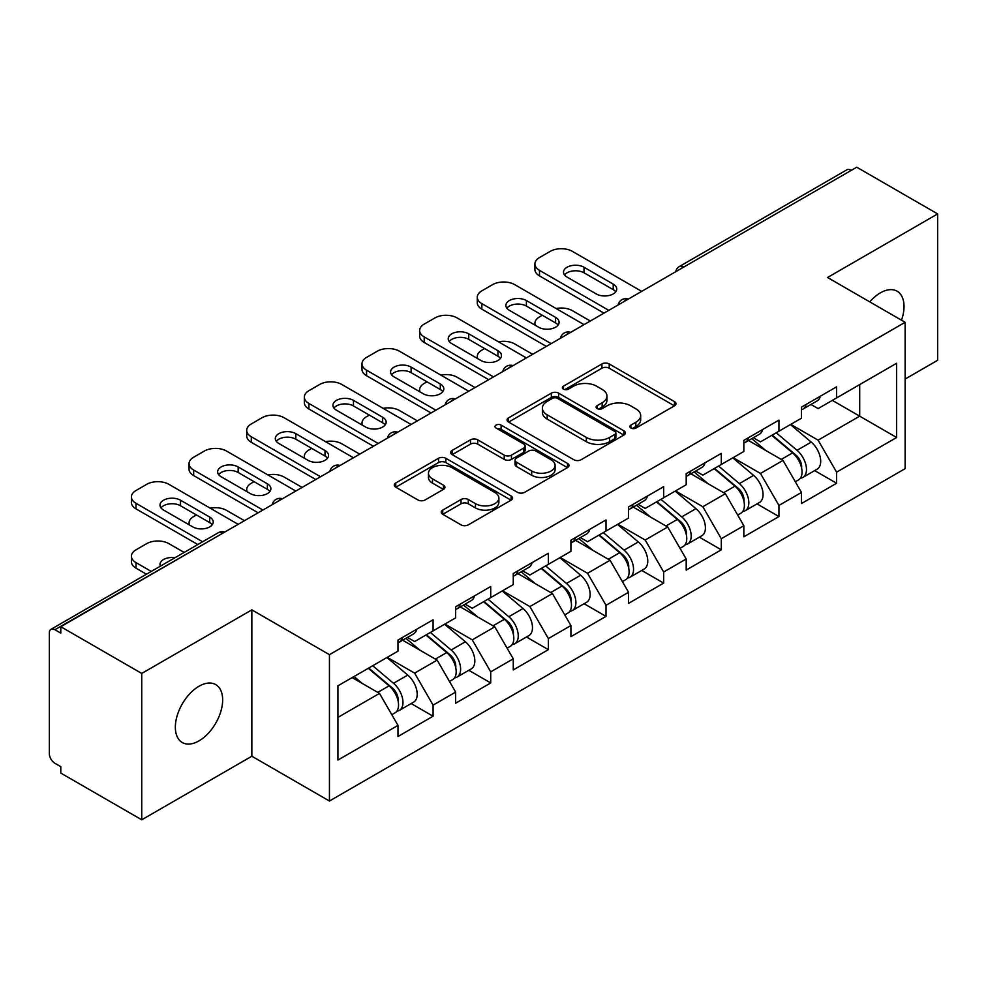 <?xml version="1.0" encoding="UTF-8"?>
<svg xmlns="http://www.w3.org/2000/svg" width="987" height="987" viewBox="0 0 987 987"><rect width="100%" height="100%" fill="white"/><g stroke="black" fill="none" stroke-linecap="round" stroke-linejoin="round"><path stroke-width="1.48" d="M630.878 428.062A3.59 2.073 0 0 0 635.949 428.062L674.491 405.817A5.132 2.961 0 0 0 675.996 403.72A5.132 2.961 0 0 0 674.491 401.635L609.201 363.944A5.132 2.961 0 0 0 601.947 363.944L563.417 386.188A3.59 2.073 0 0 0 562.368 387.657A3.59 2.073 0 0 0 563.417 389.112A3.59 2.073 0 0 0 568.487 389.112L573.484 386.238A16.409 9.475 0 0 1 596.691 386.238L602.132 389.384A16.409 9.475 0 0 1 606.943 396.083A16.409 9.475 0 0 1 602.132 402.782L597.147 405.657A3.59 2.073 0 0 0 596.099 407.125A3.59 2.073 0 0 0 597.147 408.593A3.59 2.073 0 0 0 602.218 408.593L607.215 405.719A16.409 9.475 0 0 1 630.422 405.719L635.862 408.852A16.409 9.475 0 0 1 640.674 415.552A16.409 9.475 0 0 1 635.862 422.251L630.878 425.138A3.59 2.073 0 0 0 629.829 426.606A3.59 2.073 0 0 0 630.878 428.062L630.878 425.138M199.004 686.249A33.447 19.308 -60 0 1 215.721 684.596A33.447 19.308 -60 0 1 220.854 711.393A33.447 19.308 -60 0 1 199.004 740.867A33.447 19.308 -60 0 1 182.274 742.52A33.447 19.308 -60 0 1 177.154 715.723A33.447 19.308 -60 0 1 199.004 686.249M869.769 301.886A33.447 19.308 -60 0 1 880.379 292.855A33.447 19.308 -60 0 1 897.097 291.202A33.447 19.308 -60 0 1 901.513 320.207M442.731 510.106A5.132 2.961 0 0 0 441.226 512.191A5.132 2.961 0 0 0 442.731 514.289L461.04 524.862A5.132 2.961 0 0 0 468.294 524.862L511.093 500.15A5.132 2.961 0 0 0 512.598 498.065A5.132 2.961 0 0 0 511.093 495.967L445.816 458.276A5.132 2.961 0 0 0 438.561 458.276L395.762 482.988A5.132 2.961 0 0 0 394.257 485.073A5.132 2.961 0 0 0 395.762 487.171L417.883 499.94A5.132 2.961 0 0 0 425.138 499.94L443.447 489.367A5.132 2.961 0 0 0 444.952 487.27A5.132 2.961 0 0 0 443.447 485.185L432.479 478.843A13.719 7.921 0 0 1 428.457 473.242A13.719 7.921 0 0 1 436.933 465.926A13.719 7.921 0 0 1 451.886 467.641L494.869 492.464A13.719 7.921 0 0 1 498.879 498.065A13.719 7.921 0 0 1 490.416 505.381A13.719 7.921 0 0 1 475.463 503.666L468.294 499.521A5.132 2.961 0 0 0 461.04 499.521L442.731 510.106L442.731 514.289M251.845 609.867L141.733 673.442L60.799 626.72L856.728 167.21L937.65 213.92L827.538 277.495L905.128 322.293L329.436 654.677L251.845 609.867L251.845 756.227L329.436 801.025L329.436 654.677M573.842 459.745A5.132 2.961 0 0 0 581.096 459.745L623.895 435.033A5.132 2.961 0 0 0 625.4 432.935A5.132 2.961 0 0 0 623.895 430.838L558.605 393.147A5.132 2.961 0 0 0 551.351 393.147L508.552 417.859A5.132 2.961 0 0 0 507.059 419.956A5.132 2.961 0 0 0 508.552 422.041L573.842 459.745M497.473 428.839A3.59 2.073 0 0 1 501.125 429.345L501.125 425.089L567.5 463.409A5.132 2.961 0 0 1 568.993 465.494A5.132 2.961 0 0 1 567.5 467.591L524.702 492.303A5.132 2.961 0 0 1 517.447 492.303L452.157 454.612L452.157 450.417A5.132 2.961 0 0 0 450.652 452.515A5.132 2.961 0 0 0 452.157 454.612M452.157 450.417L470.478 439.844A5.132 2.961 0 0 1 477.733 439.844L504.209 455.13A5.132 2.961 0 0 0 511.463 455.13L523.603 448.123A5.132 2.961 0 0 0 525.109 446.025A5.132 2.961 0 0 0 523.603 443.928L496.042 428.013A3.59 2.073 0 0 1 494.993 426.544A3.59 2.073 0 0 1 497.214 424.632A3.59 2.073 0 0 1 501.125 425.089M329.436 801.025L905.128 468.652L905.128 322.293M411.16 703.558L433.083 716.217L433.083 705.125L414.614 673.122L387.262 657.342M433.083 716.217L397.983 736.487L397.983 725.396L337.936 760.064L337.936 685.817L397.983 651.149L397.983 640.057L433.083 619.799L433.083 630.89L455.624 617.874L455.624 606.783L490.724 586.512L490.724 597.604L513.265 584.588L513.265 573.496L548.377 553.238L548.377 564.33L570.918 551.314L570.918 540.222L606.018 519.952L606.018 531.043L628.559 518.027L628.559 506.936L663.659 486.677L663.659 497.769L686.199 484.753L686.199 473.661L721.3 453.391L721.3 464.482L743.84 451.478L743.84 440.375L778.94 420.117L778.94 431.208L801.481 418.192L801.481 407.1L836.594 386.83L836.594 397.921L896.64 363.253L896.64 437.5L836.594 472.168L818.112 440.165L790.772 424.385M814.67 470.602L836.594 483.26L836.594 472.168M836.594 483.26L801.481 503.53L801.481 492.439L778.94 505.443L760.471 473.452L733.131 457.66M757.017 503.888L778.94 516.546L778.94 505.443M778.94 516.546L743.84 536.805L743.84 525.713L721.3 538.729L702.83 506.726L675.478 490.934M699.376 537.162L721.3 549.821L721.3 538.729M721.3 549.821L686.199 570.091L686.199 559L663.659 572.004L645.19 540.012L617.837 524.22M641.735 570.449L663.659 583.095L663.659 572.004M663.659 583.095L628.559 603.365L628.559 592.274L606.018 605.29L587.536 573.287L560.197 557.495M584.094 603.723L606.018 616.381L606.018 605.29M606.018 616.381L570.918 636.652L570.918 625.548L548.377 638.564L529.896 606.573L502.556 590.781M526.453 637.01L548.377 649.656L548.377 638.564M548.377 649.656L513.265 669.926L513.265 658.835L490.724 671.851L472.255 639.847L444.915 624.055M468.8 670.284L490.724 682.942L490.724 671.851M490.724 682.942L455.624 703.213L455.624 692.109L433.083 705.125M407.471 637.429L414.614 641.55L433.083 630.89M414.614 673.122L437.155 660.118L402.659 640.205M455.624 692.109L437.155 660.118M465.111 604.155L472.255 608.276L490.724 597.604M472.255 639.847L494.795 626.831L460.312 606.919M513.265 658.835L494.795 626.831M522.752 570.868L529.896 574.989L548.377 564.33M529.896 606.573L552.436 593.557L517.953 573.644M570.918 625.548L552.436 593.557M580.393 537.594L587.536 541.715L606.018 531.043M587.536 573.287L610.077 560.271L575.594 540.358M628.559 592.274L610.077 560.271M638.046 504.308L645.19 508.428L663.659 497.769M645.19 540.012L667.718 526.996L633.235 507.084M686.199 559L667.718 526.996M695.687 471.033L702.83 475.154L721.3 464.482M702.83 506.726L725.371 493.71L690.875 473.797M743.84 525.713L725.371 493.71M753.328 437.747L760.471 441.868L778.94 431.208M760.471 473.452L783.012 460.435L748.528 440.523M801.481 492.439L783.012 460.435M851.189 170.406L683.794 267.045M681.437 268.402A7.834 4.528 120 0 1 683.423 266.835A7.834 4.528 60 0 0 679.512 266.441L846.895 169.801A7.834 4.528 60 0 1 850.819 170.196M810.969 404.473L818.112 408.593L836.594 397.921M818.112 440.165L859.689 416.169L859.689 384.597L896.64 363.253M832.337 400.377L896.64 437.5M905.128 379.045L937.65 360.28L937.65 213.92M141.733 673.442L141.733 819.79L60.799 773.08L60.799 766.677L54.89 763.259A7.834 4.528 -120 0 1 49.35 753.661L49.35 632.914A7.834 4.528 -120 0 1 50.979 629.324A7.834 4.528 -120 0 1 54.89 629.718L60.799 633.123L60.799 626.72M141.733 819.79L251.845 756.227M337.936 717.389L379.502 693.392L352.162 677.613M397.983 725.396L379.502 693.392M632.309 428.58L635.862 426.52A16.409 9.475 0 0 0 640.674 419.82L640.674 415.552M606.943 396.083L606.943 400.352A16.409 9.475 0 0 1 602.132 407.051L598.578 409.099M674.417 405.854L609.201 368.2A5.132 2.961 0 0 0 601.947 368.2L564.848 389.631M623.821 435.07L558.605 397.416A5.132 2.961 0 0 0 551.351 397.416L508.626 422.091M614.827 434.403A3.59 2.073 0 0 0 615.876 432.935A3.59 2.073 0 0 0 614.827 431.467L557.519 398.39A3.59 2.073 0 0 0 552.449 398.39L547.18 401.425A16.409 9.475 0 0 0 542.381 408.124A16.409 9.475 0 0 0 547.18 414.824L586.352 437.438A16.409 9.475 0 0 0 609.571 437.438L614.827 434.403L614.827 438.672A3.59 2.073 0 0 0 615.876 437.204L615.876 432.935M542.381 408.124L542.381 412.393A16.409 9.475 0 0 0 547.18 419.093L547.18 414.824M614.827 438.672L609.571 441.707A16.409 9.475 0 0 1 586.352 441.707L547.18 419.093M452.231 454.649L470.478 444.113L470.478 439.844M525.109 446.025L525.109 450.294A5.132 2.961 0 0 1 523.603 452.379L511.463 459.399A5.132 2.961 0 0 1 504.209 459.399L477.733 444.113A5.132 2.961 0 0 0 470.478 444.113M501.125 429.345L567.426 467.628M531.685 470.996A13.719 7.921 0 0 0 546.638 472.711A13.719 7.921 0 0 0 555.101 465.395A13.719 7.921 0 0 0 551.079 459.794L535.941 451.047A5.132 2.961 0 0 0 528.687 451.047L516.534 458.067A5.132 2.961 0 0 0 515.029 460.164A5.132 2.961 0 0 0 516.534 462.249L531.685 470.996L531.685 475.265A13.719 7.921 0 0 0 546.638 476.98A13.719 7.921 0 0 0 555.101 469.664L555.101 465.395M515.029 460.164L515.029 464.421A5.132 2.961 0 0 0 516.534 466.518L516.534 462.249M531.685 475.265L516.534 466.518M498.879 498.065L498.879 502.321A13.719 7.921 0 0 1 490.416 509.65A13.719 7.921 0 0 1 475.463 507.923L468.294 503.789A5.132 2.961 0 0 0 461.04 503.789L442.793 514.326M428.457 473.242L428.457 477.511A13.719 7.921 0 0 0 432.479 483.112L432.479 478.843M443.385 489.404L432.479 483.112M511.032 500.199L445.816 462.545A5.132 2.961 0 0 0 438.561 462.545L395.824 487.208M797.089 456.191L794.498 454.699M800.395 478.177A17.248 9.956 -120 0 0 802.9 477.4A17.248 9.956 -120 0 0 805.997 465.346A17.248 9.956 -120 0 0 797.027 450.319L776.226 432.775M802.9 477.4L817.125 469.183A17.248 9.956 -120 0 0 820.222 457.129A17.248 9.956 -120 0 0 811.252 442.114L790.451 424.558M772.216 435.094L795.941 455.106A10.45 6.033 60 0 1 801.58 467.986M590.312 321.022L572.386 310.671A15.681 9.056 0 0 0 556.125 308.536M542.27 315.26L539.507 316.864A15.681 9.056 0 0 0 534.917 323.255A15.681 9.056 0 0 0 535.324 325.328M795.325 481.767L798.471 479.953A17.248 9.956 -120 0 0 801.567 467.9A17.248 9.956 -120 0 0 792.586 452.885L771.785 435.341M765.789 450.491L751.761 438.647M801.678 406.989A17.248 9.956 60 0 1 801.481 407.668M564.515 274.941A12.017 6.934 180 0 1 584.033 272.807L613.223 289.66A12.017 6.934 180 0 1 615.74 291.794M603.982 313.126L539.507 275.904A15.681 9.056 180 0 1 534.917 269.5L534.917 263.948A15.681 9.056 0 0 0 539.507 270.352L539.507 275.904M806.108 404.423A17.248 9.956 60 0 1 802.9 409.124A17.248 9.956 60 0 1 801.481 409.716M820.333 396.219A17.248 9.956 60 0 1 817.125 400.919L802.9 409.124M534.917 263.948A15.681 9.056 0 0 1 539.507 257.558L550.215 251.364A15.681 9.056 0 0 1 572.386 251.364L641.673 291.362M608.782 310.35L539.507 270.352M584.033 267.255L613.223 284.108A12.017 6.934 180 0 1 616.739 289.018A12.017 6.934 180 0 1 609.324 295.434A12.017 6.934 180 0 1 596.222 293.929L567.031 277.076A12.017 6.934 180 0 1 563.515 272.165A12.017 6.934 180 0 1 570.93 265.75A12.017 6.934 180 0 1 584.033 267.255L584.033 272.807M739.448 489.466L736.857 487.973M742.755 511.451A17.248 9.956 -120 0 0 745.259 510.674A17.248 9.956 -120 0 0 748.356 498.62A17.248 9.956 -120 0 0 739.374 483.605L718.585 466.061M745.259 510.674L759.484 502.457A17.248 9.956 -120 0 0 762.581 490.416A17.248 9.956 -120 0 0 753.599 475.389L732.81 457.845M714.576 468.369L738.301 488.38A10.45 6.033 60 0 1 743.939 501.26M532.672 354.296L514.745 343.957A15.681 9.056 0 0 0 498.472 341.81M484.629 348.534L481.866 350.138A15.681 9.056 0 0 0 477.264 356.541A15.681 9.056 0 0 0 477.683 358.602M737.684 515.054L740.83 513.24A17.248 9.956 -120 0 0 743.927 501.186A17.248 9.956 -120 0 0 734.945 486.159L714.144 468.615M708.148 483.778L694.12 471.934M681.807 522.752L679.216 521.259M685.114 544.738A17.248 9.956 -120 0 0 687.618 543.96A17.248 9.956 -120 0 0 690.715 531.907A17.248 9.956 -120 0 0 681.733 516.88L660.932 499.336M687.618 543.96L701.843 535.744A17.248 9.956 -120 0 0 704.94 523.69A17.248 9.956 -120 0 0 695.958 508.675L675.17 491.119M656.935 501.655L680.66 521.667A10.45 6.033 60 0 1 686.298 534.547M475.018 387.583L457.104 377.231A15.681 9.056 0 0 0 440.831 375.097M426.989 381.821L424.213 383.425A15.681 9.056 0 0 0 419.623 389.816A15.681 9.056 0 0 0 420.043 391.888M680.043 548.328L683.177 546.514A17.248 9.956 -120 0 0 686.286 534.46A17.248 9.956 -120 0 0 677.304 519.446L656.503 501.902M650.507 517.052L636.479 505.208M624.154 556.026L621.576 554.534M627.461 578.012A17.248 9.956 -120 0 0 629.977 577.235A17.248 9.956 -120 0 0 633.074 565.181A17.248 9.956 -120 0 0 624.092 550.166L603.291 532.622M629.977 577.235L644.203 569.018A17.248 9.956 -120 0 0 647.299 556.976A17.248 9.956 -120 0 0 638.318 541.949L617.517 524.405M599.294 534.929L623.007 554.941A10.45 6.033 60 0 1 628.657 567.821M417.378 420.857L399.464 410.518A15.681 9.056 0 0 0 383.19 408.371M369.348 415.095L366.572 416.699A15.681 9.056 0 0 0 361.982 423.102A15.681 9.056 0 0 0 362.402 425.163M622.402 581.614L625.536 579.801A17.248 9.956 -120 0 0 628.633 567.747A17.248 9.956 -120 0 0 619.651 552.72L598.862 535.176M592.866 550.339L578.826 538.495M566.513 589.313L563.935 587.82M569.82 611.298A17.248 9.956 -120 0 0 572.324 610.521A17.248 9.956 -120 0 0 575.433 598.467A17.248 9.956 -120 0 0 566.452 583.44L545.651 565.896M572.324 610.521L586.549 602.304A17.248 9.956 -120 0 0 589.658 590.251A17.248 9.956 -120 0 0 580.677 575.224L559.876 557.68M541.641 568.216L565.366 588.227A10.45 6.033 60 0 1 571.004 601.108M359.737 454.143L341.81 443.792A15.681 9.056 0 0 0 325.55 441.658M311.707 448.382L308.931 449.986A15.681 9.056 0 0 0 304.341 456.376A15.681 9.056 0 0 0 304.749 458.449M564.749 614.889L567.895 613.075A17.248 9.956 -120 0 0 570.992 601.021A17.248 9.956 -120 0 0 562.01 586.007L541.221 568.463M535.225 583.613L521.185 571.769M508.873 622.587L506.282 621.094M512.179 644.573A17.248 9.956 -120 0 0 514.683 643.795A17.248 9.956 -120 0 0 517.78 631.742A17.248 9.956 -120 0 0 508.798 616.727L488.01 599.183M514.683 643.795L528.909 635.579A17.248 9.956 -120 0 0 532.005 623.537A17.248 9.956 -120 0 0 523.036 608.51L502.235 590.966M484 601.49L507.725 621.502A10.45 6.033 60 0 1 513.363 634.382M302.096 487.418L284.17 477.079A15.681 9.056 0 0 0 267.896 474.932M254.054 481.656L251.29 483.26A15.681 9.056 0 0 0 246.701 489.663A15.681 9.056 0 0 0 247.108 491.723M507.108 648.163L510.254 646.349A17.248 9.956 -120 0 0 513.351 634.308A17.248 9.956 -120 0 0 504.369 619.281L483.568 601.737M477.572 616.9L463.545 605.056M744.038 440.264A17.248 9.956 60 0 1 743.84 440.955M506.874 308.215A12.017 6.934 180 0 1 526.392 306.081L555.582 322.934A12.017 6.934 180 0 1 558.099 325.068M546.342 346.4L481.866 309.178A15.681 9.056 180 0 1 477.264 302.775L477.264 297.235A15.681 9.056 0 0 0 481.866 303.638L481.866 309.178M748.467 437.71A17.248 9.956 60 0 1 745.259 442.41A17.248 9.956 60 0 1 743.84 442.99M762.692 429.493A17.248 9.956 60 0 1 759.484 434.194L745.259 442.41M477.264 297.235A15.681 9.056 0 0 1 481.866 290.832L492.575 284.651A15.681 9.056 0 0 1 514.745 284.651L584.033 324.649M551.141 343.636L481.866 303.638M526.392 300.541L555.582 317.395A12.017 6.934 180 0 1 559.098 322.305A12.017 6.934 180 0 1 551.684 328.708A12.017 6.934 180 0 1 538.581 327.203L509.391 310.35A12.017 6.934 180 0 1 505.875 305.439A12.017 6.934 180 0 1 513.289 299.036A12.017 6.934 180 0 1 526.392 300.541L526.392 306.081M686.397 473.55A17.248 9.956 60 0 1 686.199 474.229M449.233 341.502A12.017 6.934 180 0 1 468.739 339.368L497.929 356.221A12.017 6.934 180 0 1 500.458 358.355M488.701 379.687L424.213 342.464A15.681 9.056 180 0 1 419.623 336.061L419.623 330.509A15.681 9.056 0 0 0 424.213 336.912L424.213 342.464M690.826 470.984A17.248 9.956 60 0 1 687.618 475.685A17.248 9.956 60 0 1 686.199 476.277M705.051 462.78A17.248 9.956 60 0 1 701.843 467.468L687.618 475.685M419.623 330.509A15.681 9.056 0 0 1 424.213 324.106L434.934 317.925A15.681 9.056 0 0 1 457.104 317.925L526.392 357.923M493.5 376.911L424.213 336.912M468.739 333.816L497.929 350.669A12.017 6.934 180 0 1 501.458 355.579A12.017 6.934 180 0 1 494.031 361.995A12.017 6.934 180 0 1 480.94 360.489L451.75 343.636A12.017 6.934 180 0 1 448.221 338.726A12.017 6.934 180 0 1 455.649 332.311A12.017 6.934 180 0 1 468.739 333.816L468.739 339.368M628.744 506.825A17.248 9.956 60 0 1 628.559 507.515M391.58 374.776A12.017 6.934 180 0 1 411.098 372.642L440.288 389.495A12.017 6.934 180 0 1 442.805 391.629M431.048 412.961L366.572 375.739A15.681 9.056 180 0 1 361.982 369.335L361.982 363.796A15.681 9.056 0 0 0 366.572 370.187L366.572 375.739M633.185 504.271A17.248 9.956 60 0 1 629.977 508.971A17.248 9.956 60 0 1 628.559 509.551M647.41 496.054A17.248 9.956 60 0 1 644.203 500.754L629.977 508.971M361.982 363.796A15.681 9.056 0 0 1 366.572 357.393L377.293 351.212A15.681 9.056 0 0 1 399.464 351.212L468.739 391.21M435.859 410.197L366.572 370.187M411.098 367.102L440.288 383.955A12.017 6.934 180 0 1 443.817 388.853A12.017 6.934 180 0 1 436.39 395.269A12.017 6.934 180 0 1 423.287 393.764L394.097 376.911A12.017 6.934 180 0 1 390.581 372A12.017 6.934 180 0 1 397.995 365.597A12.017 6.934 180 0 1 411.098 367.102L411.098 372.642M571.103 540.111A17.248 9.956 60 0 1 570.918 540.79M333.939 408.063A12.017 6.934 180 0 1 353.457 405.928L382.648 422.781A12.017 6.934 180 0 1 385.164 424.916M373.407 446.247L308.931 409.025A15.681 9.056 180 0 1 304.341 402.622L304.341 397.07A15.681 9.056 0 0 0 308.931 403.473L308.931 409.025M575.544 537.545A17.248 9.956 60 0 1 572.324 542.245A17.248 9.956 60 0 1 570.918 542.838M589.77 529.34A17.248 9.956 60 0 1 586.549 534.029L572.324 542.245M304.341 397.07A15.681 9.056 0 0 1 308.931 390.667L319.64 384.486A15.681 9.056 0 0 1 341.81 384.486L411.098 424.484M378.218 443.471L308.931 403.473M353.457 400.377L382.648 417.23A12.017 6.934 180 0 1 386.164 422.14A12.017 6.934 180 0 1 378.749 428.555A12.017 6.934 180 0 1 365.646 427.05L336.456 410.197A12.017 6.934 180 0 1 332.94 405.287A12.017 6.934 180 0 1 340.355 398.871A12.017 6.934 180 0 1 353.457 400.377L353.457 405.928M513.462 573.385A17.248 9.956 60 0 1 513.265 574.064M276.298 441.337A12.017 6.934 180 0 1 295.816 439.203L325.007 456.056A12.017 6.934 180 0 1 327.524 458.19M315.766 479.522L251.29 442.299A15.681 9.056 180 0 1 246.701 435.896L246.701 430.357A15.681 9.056 0 0 0 251.29 436.747L251.29 442.299M517.891 570.831A17.248 9.956 60 0 1 514.683 575.532A17.248 9.956 60 0 1 513.265 576.112M532.116 562.615A17.248 9.956 60 0 1 528.909 567.315L514.683 575.532M246.701 430.357A15.681 9.056 0 0 1 251.29 423.954L261.999 417.76A15.681 9.056 0 0 1 284.17 417.76L353.457 457.771M320.565 476.758L251.29 436.747M295.816 433.663L325.007 450.516A12.017 6.934 180 0 1 328.523 455.414A12.017 6.934 180 0 1 321.108 461.83A12.017 6.934 180 0 1 308.006 460.324L278.815 443.471A12.017 6.934 180 0 1 275.299 438.561A12.017 6.934 180 0 1 282.714 432.158A12.017 6.934 180 0 1 295.816 433.663L295.816 439.203M451.232 655.874L448.641 654.381M454.538 677.859A17.248 9.956 -120 0 0 457.043 677.07A17.248 9.956 -120 0 0 460.139 665.028A17.248 9.956 -120 0 0 451.158 650.001L430.369 632.457M457.043 677.07L471.268 668.865A17.248 9.956 -120 0 0 474.365 656.811A17.248 9.956 -120 0 0 465.383 641.784L444.594 624.24M426.359 634.777L450.084 654.788A10.45 6.033 60 0 1 455.723 667.656M244.455 520.704L226.529 510.353A15.681 9.056 0 0 0 210.256 508.206M196.413 514.943L193.649 516.546A15.681 9.056 0 0 0 189.048 522.937A15.681 9.056 0 0 0 189.467 525.01M449.467 681.449L452.614 679.636A17.248 9.956 -120 0 0 455.71 667.582A17.248 9.956 -120 0 0 446.729 652.567L425.928 635.023M419.931 650.174L405.904 638.33M455.821 606.672A17.248 9.956 60 0 1 455.624 607.35M218.658 474.624A12.017 6.934 180 0 1 238.163 472.489L267.366 489.342A12.017 6.934 180 0 1 269.883 491.477M258.125 512.808L193.649 475.574A15.681 9.056 180 0 1 189.048 469.183L189.048 463.631A15.681 9.056 0 0 0 193.649 470.034L193.649 475.574M460.25 604.106A17.248 9.956 60 0 1 457.043 608.806A17.248 9.956 60 0 1 455.624 609.398M474.476 595.901A17.248 9.956 60 0 1 471.268 600.589L457.043 608.806M189.048 463.631A15.681 9.056 0 0 1 193.649 457.228L204.358 451.047A15.681 9.056 0 0 1 226.529 451.047L295.816 491.045M262.924 510.032L193.649 470.034M238.163 466.937L267.366 483.79A12.017 6.934 180 0 1 270.882 488.701A12.017 6.934 180 0 1 263.467 495.116A12.017 6.934 180 0 1 250.365 493.611L221.174 476.758A12.017 6.934 180 0 1 217.646 471.848A12.017 6.934 180 0 1 225.073 465.432A12.017 6.934 180 0 1 238.163 466.937L238.163 472.489M393.591 689.148L391 687.655M396.897 711.133A17.248 9.956 -120 0 0 399.402 710.356A17.248 9.956 -120 0 0 402.499 698.302A17.248 9.956 -120 0 0 393.517 683.288L372.716 665.744M399.402 710.356L413.627 702.139A17.248 9.956 -120 0 0 416.724 690.098A17.248 9.956 -120 0 0 407.742 675.071L386.941 657.527M368.719 668.051L392.444 688.062A10.45 6.033 60 0 1 398.082 700.943M175.007 557.717A12.017 6.934 0 0 0 160.005 564.428A12.017 6.934 0 0 0 160.387 566.156M184.137 552.436L168.888 543.64A15.681 9.056 0 0 0 146.718 543.64L135.996 549.821A15.681 9.056 0 0 0 131.407 556.224A15.681 9.056 0 0 0 135.996 562.615L135.996 568.167L146.446 574.2M151.258 571.424L135.996 562.615M391.827 714.724L394.96 712.91A17.248 9.956 -120 0 0 398.069 700.869A17.248 9.956 -120 0 0 389.088 685.842L368.287 668.298M362.291 683.46L354.062 676.514M135.996 568.167A15.681 9.056 180 0 1 131.407 561.763L131.407 556.224M398.18 639.946A17.248 9.956 60 0 1 397.983 640.625M161.004 507.898A12.017 6.934 180 0 1 180.522 505.763L209.713 522.616A12.017 6.934 180 0 1 212.23 524.751M197.819 544.553L135.996 508.86A15.681 9.056 180 0 1 131.407 502.457L131.407 496.917A15.681 9.056 0 0 0 135.996 503.308L135.996 508.86M402.61 637.392A17.248 9.956 60 0 1 399.402 642.093A17.248 9.956 60 0 1 397.983 642.673M416.835 629.175A17.248 9.956 60 0 1 413.627 633.876L399.402 642.093M131.407 496.917A15.681 9.056 0 0 1 135.996 490.514L146.718 484.321A15.681 9.056 0 0 1 168.888 484.321L238.163 524.331M202.619 541.777L135.996 503.308M180.522 500.224L209.713 517.077A12.017 6.934 180 0 1 213.241 521.975A12.017 6.934 180 0 1 205.814 528.39A12.017 6.934 180 0 1 192.724 526.885L163.534 510.032A12.017 6.934 180 0 1 160.005 505.122A12.017 6.934 180 0 1 167.432 498.719A12.017 6.934 180 0 1 180.522 500.224L180.522 505.763M222.655 533.288L54.89 629.718M224.271 532.351A7.834 4.528 -60 0 0 222.285 533.066A7.834 4.528 -120 0 0 218.361 532.684L50.979 629.324M623.796 301.689A7.834 4.528 120 0 1 625.783 300.11A7.834 4.528 -60 0 1 627.769 299.394M566.156 334.963A7.834 4.528 120 0 1 568.142 333.396A7.834 4.528 -60 0 1 570.128 332.668M508.502 368.25A7.834 4.528 120 0 1 510.501 366.67A7.834 4.528 -60 0 1 512.487 365.955M450.862 401.524A7.834 4.528 120 0 1 452.848 399.957A7.834 4.528 -60 0 1 454.847 399.229M393.221 434.811A7.834 4.528 120 0 1 395.207 433.231A7.834 4.528 -60 0 1 397.206 432.516M335.58 468.085A7.834 4.528 120 0 1 337.566 466.518A7.834 4.528 -60 0 1 339.553 465.79M277.939 501.371A7.834 4.528 120 0 1 279.926 499.792A7.834 4.528 -60 0 1 281.912 499.064M635.862 426.52L635.862 422.251M597.147 408.593L597.147 405.657M602.132 407.051L602.132 402.782M563.417 389.112L563.417 386.188M601.947 368.2L601.947 363.944M609.201 368.2L609.201 363.944M674.491 405.817L674.491 401.635M508.552 422.041L508.552 417.859M551.351 397.416L551.351 393.147M558.605 397.416L558.605 393.147M623.895 435.033L623.895 430.838M586.352 441.707L586.352 437.438M609.571 441.707L609.571 437.438M477.733 444.113L477.733 439.844M504.209 459.399L504.209 455.13M511.463 459.399L511.463 455.13M523.603 452.379L523.603 448.123M567.5 467.591L567.5 463.409M461.04 503.789L461.04 499.521M468.294 503.789L468.294 499.521M475.463 507.923L475.463 503.666M443.447 489.367L443.447 485.185M395.762 487.171L395.762 482.988M438.561 462.545L438.561 458.276M445.816 462.545L445.816 458.276M511.093 500.15L511.093 495.967M797.027 450.319L811.252 442.114M781.26 459.424L792.586 452.885M613.223 284.108L613.223 289.66M739.374 483.605L753.599 475.389M723.619 492.698L734.945 486.159M681.733 516.88L695.958 508.675M665.978 525.985L677.304 519.446M624.092 550.166L638.318 541.949M608.325 559.259L619.651 552.72M566.452 583.44L580.677 575.224M550.684 592.545L562.01 586.007M508.798 616.727L523.036 608.51M493.044 625.82L504.369 619.281M555.582 317.395L555.582 322.934M497.929 350.669L497.929 356.221M440.288 383.955L440.288 389.495M382.648 417.23L382.648 422.781M325.007 450.516L325.007 456.056M451.158 650.001L465.383 641.784M435.403 659.106L446.729 652.567M267.366 483.79L267.366 489.342M393.517 683.288L407.742 675.071M377.75 692.38L389.088 685.842M209.713 517.077L209.713 522.616M679.512 266.441A7.834 7.834 0 0 0 675.737 271.696M628.3 299.086A7.834 7.834 0 0 0 618.096 304.971M570.659 332.372A7.834 7.834 0 0 0 560.456 338.257M513.006 365.646A7.834 7.834 0 0 0 502.815 371.531M455.365 398.933A7.834 7.834 0 0 0 445.162 404.818M397.724 432.207A7.834 7.834 0 0 0 387.521 438.092M340.083 465.494A7.834 7.834 0 0 0 329.88 471.379M282.442 498.768A7.834 7.834 0 0 0 272.239 504.653M224.789 532.042A7.834 7.834 0 0 0 218.361 532.684M534.917 325.093L534.917 323.255M477.264 358.367L477.264 356.541M419.623 391.654L419.623 389.816M361.982 424.928L361.982 423.102M304.341 458.202L304.341 456.376M246.701 491.489L246.701 489.663M189.048 524.763L189.048 522.937"/></g></svg>

